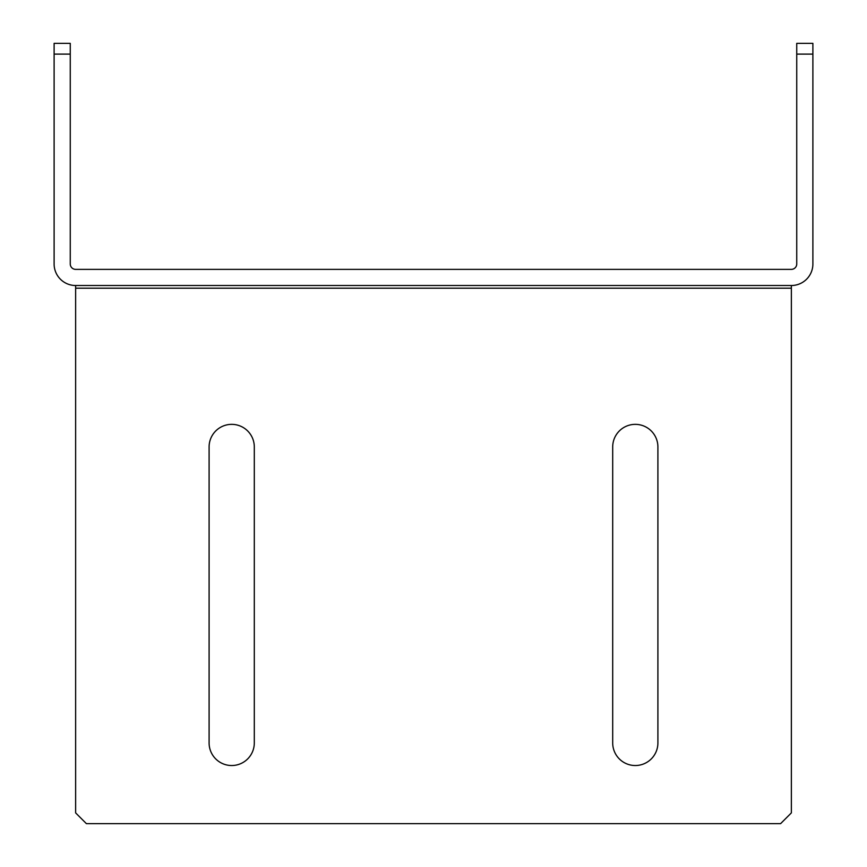 <?xml version="1.0" encoding="UTF-8"?>
<svg xmlns="http://www.w3.org/2000/svg" width="867" height="867" viewBox="0 0 867 867"><rect width="100%" height="100%" fill="white"/><g stroke="black" fill="none" stroke-linecap="round" stroke-linejoin="round"><path stroke-width="1.3" d="M635.305 424.353A22.607 22.607 0 0 1 657.901 446.949L657.901 742.932A22.607 22.607 0 0 1 635.305 765.528A22.607 22.607 0 0 1 612.698 742.932L612.698 446.949A22.607 22.607 0 0 1 635.305 424.353M231.695 424.353A22.607 22.607 0 0 1 254.302 446.949L254.302 742.932A22.607 22.607 0 0 1 231.695 765.528A22.607 22.607 0 0 1 209.099 742.932L209.099 446.949A22.607 22.607 0 0 1 231.695 424.353M54.112 54.112L54.112 263.991A21.523 21.523 0 0 0 75.635 285.514L791.365 285.514A21.523 21.523 0 0 0 812.888 263.991L812.888 54.112L796.74 54.112L796.74 263.991A5.386 5.386 0 0 1 791.365 269.366L75.635 269.366A5.386 5.386 0 0 1 70.26 263.991L70.26 54.112L54.112 54.112L54.112 43.35L70.26 43.35L70.26 54.112M796.74 54.112L796.74 43.35L812.888 43.35L812.888 54.112M75.635 285.514L75.635 288.202L791.365 288.202L791.365 285.514M791.365 288.202L791.365 812.888L780.603 823.65L86.397 823.65L75.635 812.888L75.635 288.202"/></g></svg>
